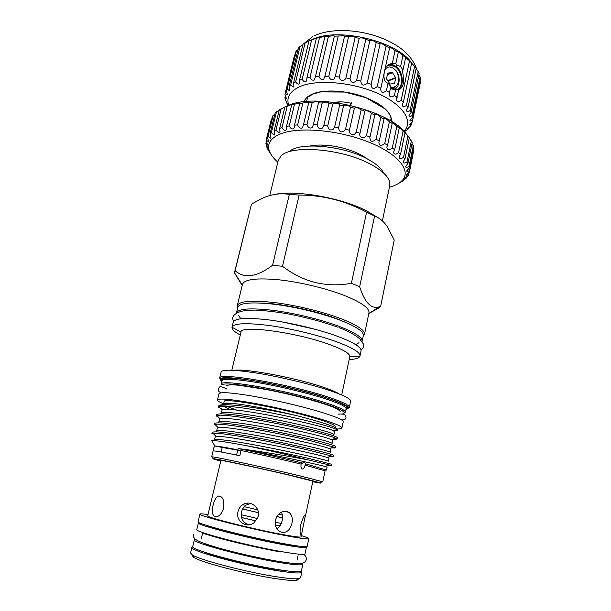 <?xml version="1.0" encoding="UTF-8"?>
<svg xmlns="http://www.w3.org/2000/svg" width="611" height="611" viewBox="0 0 611 611"><rect width="100%" height="100%" fill="white"/><g stroke="black" fill="none" stroke-linecap="round" stroke-linejoin="round"><path stroke-width="0.92" d="M350.538 105.336L351.05 103.297M351.432 102.213L350.76 105.39M199.003 522.573L198.407 522.879L196.818 529.508C193.466 531.547 248.28 545.959 282.626 551.809C297.038 554.276 304.507 554.971 305.019 553.887L306.424 547.219L306.019 546.692M198.407 522.879C195.138 524.597 249.907 538.749 284.146 544.806C298.512 547.357 305.943 548.159 306.424 547.219M205.922 525.2C211.444 528.324 254.061 538.925 280.266 543.584C289.637 545.272 295.762 546.104 298.642 546.089M302.842 564.197C302.285 565.488 294.762 564.969 280.281 562.632C245.767 557.102 190.876 542.285 194.359 539.75L192.755 546.44C189.189 549.297 244.125 564.373 278.746 569.704C293.28 571.949 300.833 572.362 301.422 570.926L302.842 564.197L302.132 563.25M204.838 543.683C215.431 548.204 253.053 557.507 276.409 561.295L291.691 563.258M387.366 74.366L392.506 72.709L387.282 74.741M384.823 70.234C386.037 68.172 387.71 67.057 389.826 66.904L393.301 68.111L396.386 71.021C401.007 77.253 399.563 87.976 393.782 89.634M395.363 86.815L393.133 89.55M392.988 89.527L395.012 86.983M392.942 87.579L391.941 89.168M386.274 67.905L385.503 68.035M385.228 68.776L385.801 68.867M392.17 72.495L387.634 73.106L386.572 78.911L390.062 84.066L394.576 83.409L395.714 78.109L387.947 81.057M387.687 80.66L395.623 77.643L392.506 72.709M395.623 77.643L395.714 78.109M390.803 87.052L393.919 87.297C399.479 84.41 400.304 78.987 396.386 71.021M390.192 120.672L391.193 119.053C390.773 115.746 388.695 112.348 384.976 108.834L365.966 97.684L344.711 92.062L320.798 91.902L313.244 93.979L307.814 97.118L306.439 101.563M304.049 101.808C305.118 98.524 308.059 95.881 312.863 93.888C324.22 89.221 345.696 90.283 363.522 96.66C382.41 104.13 391.773 112.424 391.605 121.543M388.451 64.804C390.62 64.147 392.842 64.514 395.111 65.912C402.932 70.387 404.887 85.952 398.135 89.832M397.112 89.817C404.131 86.602 402.512 70.907 394.698 66.462L389.558 65.117L386.572 66.24M288.056 105.604L285.238 99.364L284.94 97.569L286.544 98.768L284.947 94.758L285.245 93.048L286.834 94.56L287.369 94.293L286.231 90.413L287.147 88.832L289.224 90.627L289.835 90.084L289.11 86.449L290.637 85.059L293.249 87.098L293.944 86.266L293.563 82.997L295.678 81.828C296.633 83.455 297.687 84.203 298.848 84.089L299.634 82.951L299.52 80.156L302.185 79.247C303.216 81.232 304.461 82.042 305.92 81.683L306.791 80.247L306.867 78.032L310.021 77.421C311.091 79.797 312.511 80.644 314.298 79.972L315.421 76.703L318.98 76.413C320.057 79.201 321.653 80.072 323.777 79.033L324.96 76.222L328.833 76.276C329.879 79.483 331.628 80.362 334.087 78.911L335.218 76.627L339.296 77.017C340.258 80.644 342.145 81.507 344.94 79.606L345.902 77.918L350.05 78.636C350.89 82.653 352.868 83.486 355.992 81.126L356.679 80.056L360.78 81.087C361.422 85.448 363.469 86.227 366.921 83.409L367.234 82.981L371.16 84.295C371.427 88.847 373.458 89.618 377.231 86.602L380.867 88.152L380.722 88.694C380.821 92.78 382.715 93.483 386.389 90.795L388.031 83.172L390.895 86.609L389.207 93.796C389.329 97.233 391.078 97.783 394.439 95.446L395.699 89.534L398.8 89.748L396.424 99.181C396.577 101.991 398.158 102.396 401.175 100.387L409.538 60.733L416.206 68.249L408.033 107.46L406.422 110.171C406.582 111.836 407.812 111.973 410.103 110.599L418.199 71.602L419.138 73.679L411.081 112.539L409.003 115.464C409.156 116.648 410.202 116.686 412.142 115.578L420.131 76.948L420.437 78.949L412.486 117.427L409.935 120.443C410.065 121.222 410.936 121.169 412.547 120.298L420.444 82.057L412.272 122.017L409.255 124.995L411.363 124.652L411.837 122.337M388.031 83.172C383.318 82.325 383.502 74.977 384.625 71.097C384.93 67.073 387.489 64.491 392.308 63.353L395.042 50.66L398.151 52.149C399.014 52.065 400.617 53.188 402.947 55.517L409.538 60.733M405.643 57.487L402.97 70.082L400.61 66.484L396.768 65.224L395.859 63.475L392.308 63.353M388.634 64.705L389.757 64.483L395.118 65.881C402.924 70.357 404.925 85.884 398.212 89.832M395.699 89.534L391.674 89.023L390.773 88.106L391.552 87.258M286.169 102.289L286.406 101.311M284.94 97.569L285.421 95.614M285.245 93.048L294.494 55.234L285.23 93.116M287.147 88.832L296.472 50.637L298.076 49.651M290.637 85.059L300.032 46.467L302.796 44.947M295.678 81.828L305.118 42.862L308.914 41.09M302.185 79.247L311.641 39.936L316.322 38.218L324.624 36.416L324.846 36.904L333.957 35.591L334.339 36.186L344.069 35.789L344.52 36.408L348.56 36.744C350.508 36.011 352.539 36.102 354.663 37.011L355.106 37.577L359.207 38.272C361.093 37.561 363.163 37.89 365.416 39.241L369.815 40.693C371.557 40.028 373.619 40.601 376.017 42.411L380.05 43.946C381.447 43.305 383.448 44.091 386.037 46.306L389.619 47.773C390.689 47.352 392.491 48.315 395.042 50.66M310.021 77.421L319.469 37.798M318.98 76.413L328.397 36.515M328.833 76.276L338.189 36.156M339.296 77.017L348.56 36.744M350.05 78.636L359.207 38.272M360.78 81.087L369.815 40.693M403.94 131.296C413.792 121.612 403.634 104.886 377.904 93.475C352.295 81.989 316.933 79.094 299.902 86.586C289.866 91.192 286.139 97.439 288.72 105.329M286.231 90.413L295.525 52.363L296.472 50.637M289.11 86.449L298.481 48.009L300.032 46.467M293.563 82.997L302.987 44.175L305.118 42.862M386.389 90.795L389.627 92.536M394.439 95.446L397.196 97.317M400.61 66.484L402.947 55.517M395.859 63.475L398.227 52.477M287.04 104.122L287.162 103.61M299.52 80.156L308.975 40.975L311.641 39.936M306.867 78.032L316.322 38.524M315.421 76.703L324.846 36.904M324.96 76.222L334.339 36.186M335.218 76.627L344.52 36.408M345.902 77.918L355.106 37.577M356.679 80.056L365.768 39.662M367.234 82.981L376.177 42.602M371.16 84.295L380.05 43.946M377.231 86.602L386.037 46.306M380.867 88.152L389.612 47.91M401.175 100.387L403.375 102.343L411.684 62.796M403.375 102.343L402.206 104.695C402.366 106.902 403.779 107.169 406.43 105.489L414.655 66.148M406.43 105.489L408.033 107.46M410.103 110.599L411.081 112.539M412.142 115.578L412.486 117.427M412.547 120.298L412.333 121.757M411.363 124.652L410.5 126.202L407.025 129.02L408.675 128.539L408.935 127.271M408.675 128.539L407.293 129.753M404.528 131.93L404.673 131.48M311.175 40.112C334.996 26.823 394.584 39.944 411.15 62.162M416.091 68.791L418.199 71.602M418.856 75.046L420.131 76.948M419.956 81.278L420.444 82.057M407.262 129.899L404.329 131.709M402.97 70.082L402.366 71.197C403.932 77.979 405.024 86.724 399.059 89.611M334.4 102.404C339.326 101.464 344.955 101.777 351.287 103.358M276.004 129.876C276.989 131.625 278.074 132.511 279.258 132.541L279.991 131.571L279.685 128.348L282.007 127.584C283.053 129.654 284.306 130.601 285.765 130.426L286.582 129.181L286.506 126.431L289.27 125.897C290.34 128.302 291.76 129.295 293.524 128.868L294.426 127.348L294.51 125.156L297.656 124.858C298.733 127.63 300.314 128.654 302.392 127.92L303.53 124.56L307.005 124.522C308.043 127.668 309.769 128.7 312.168 127.607L313.382 124.675L317.094 124.896C318.071 128.417 319.92 129.44 322.646 127.966L323.83 125.507L327.702 125.988C328.565 129.876 330.52 130.876 333.568 128.982L334.629 127.05L338.563 127.775C339.273 132.007 341.312 132.961 344.673 130.647L345.521 129.272L349.423 130.227C348.4 133.916 353.517 136.497 355.686 132.915L356.228 132.113L360.001 133.274L364.851 111.286L360.834 109.69C358.252 107.597 356.091 107.101 354.349 108.216L350.47 107.261L350.08 106.612C347.636 104.97 345.459 104.687 343.558 105.779L339.647 105.069L339.212 104.26C336.898 103.053 334.744 102.984 332.751 104.038L328.901 103.587L328.504 102.679C326.32 101.9 324.212 102.014 322.196 103.03L318.491 102.847L318.201 101.907C316.162 101.518 314.138 101.8 312.137 102.77L308.677 102.854L308.547 101.953L299.673 103.603L300.253 103.038L299.772 102.801L291.676 105.054L292.562 104.42L292.05 104.405L285.536 106.726L279.311 109.85L274.163 130.838L276.004 129.876L281.152 108.811M360.001 133.274C358.451 137.315 364.095 139.629 366.325 135.734L370.045 136.849L374.81 114.906L371.205 113.409C370.274 111.446 364.568 109.583 364.851 111.286M349.423 130.227L354.349 108.216M338.563 127.775L343.558 105.779M327.702 125.988L332.751 104.038M317.094 124.896L322.196 103.03M307.005 124.522L312.137 102.77M297.656 124.858L302.819 103.251M289.27 125.897L294.441 104.45M282.007 127.584L287.17 106.322M271.353 132.694L276.478 111.844L275.133 113.05L270.024 133.832L271.353 132.694L274.102 135.138L274.759 134.443L274.163 130.838M279.181 110.377L276.478 111.844M268.114 135.97L273.201 115.334L272.369 116.686L267.305 137.246L268.114 135.97L270.383 138.162L270.963 137.727L270.024 133.832M274.805 114.387L273.201 115.334M266.312 139.614L271.345 119.191L266.205 140.011L268.122 141.531L268.634 141.332L267.305 137.246M271.826 118.893L271.345 119.191M269.657 152.544L266.915 147.679L268.321 149.221L266.121 145.021L266.388 141.668M265.922 143.547L267.763 145.197L266.006 141.004L266.205 140.011M266.915 147.679L267.152 146.709M285.612 106.696L288.239 105.52C316.162 92.223 391.338 110.667 406.544 134.351M389.406 187.31C394.996 185.729 399.189 183.521 401.992 180.688C411.661 171.133 398.891 154.255 369.227 142.279C339.685 130.235 300.039 126.561 281.434 133.534C270.94 137.62 266.892 143.371 269.298 150.78C270.612 154.545 273.453 158.341 277.829 162.167M270.994 154.369L270.39 153.308M242.582 504.823L243.201 504.953M282.58 517.654L276.814 516.57M280.174 525.781L275.378 524.933M298.046 578.945C298.458 579.656 297.771 580.122 295.991 580.335C292.532 580.71 285.826 580.152 275.874 578.655C247.05 574.447 200.385 562.196 193.626 557.27C192.114 556.308 191.694 555.598 192.373 555.132M192.793 546.761L191.938 547.349L190.571 553.024L192.167 554.788C199.094 559.791 247.638 572.499 277.554 576.921C287.88 578.487 294.823 579.083 298.374 578.716L300.574 577.815L301.773 572.102L301.246 571.201M300.749 524.834C299.894 530.165 299.871 533.563 300.673 535.053C301.063 535.61 301.452 534.923 301.842 532.991L305.469 515.05C304.469 514.531 302.888 517.792 300.749 524.834M281.495 512.155L282.435 515.05L282.198 520.687L280.098 525.895L277.043 528.966M282.076 532.494C287.01 532.746 290.301 529.699 291.943 523.367C292.89 518.502 291.928 514.859 289.079 512.43L286.681 511.376C281.327 510.903 277.577 513.805 275.439 520.068C274.683 524.895 275.951 528.622 279.235 531.242L282.076 532.494M249.517 524.727C245.462 523.948 242.827 521.557 241.597 517.57L241.49 511.827L242.529 509.009L245.813 505.198L250.693 503.464M238.023 511.636C235.296 521.068 246.722 528.996 254.245 522.581L258.193 516.318C260.599 507.245 249.525 499.416 242.491 504.885C240.215 506.519 238.725 508.772 238.023 511.636M213.132 505.091C211.421 512.598 212.529 516.516 216.439 516.845C219.693 516.081 222.106 513.148 223.679 508.062C224.428 500.378 222.763 496.353 218.692 495.995C216.195 496.896 214.339 499.928 213.132 505.091M191.938 547.349C188.31 550.282 243.85 565.572 278.86 570.918C293.54 573.171 301.177 573.569 301.773 572.102M203.73 551.909C215.087 556.758 251.763 565.847 274.645 569.399L289.163 571.163M208.038 514.554C202.844 513.805 200.133 513.66 199.912 514.111L198.079 521.733C194.779 523.421 250.143 537.688 284.726 543.836C299.23 546.425 306.73 547.257 307.211 546.326L308.822 538.658C308.822 538.154 306.31 537.122 301.292 535.572M199.912 514.111C196.704 515.432 252.015 529.401 286.475 535.786C300.925 538.474 308.379 539.429 308.822 538.658M236.373 313.542L236.434 312.939C238.244 308.662 250.327 307.784 272.697 310.312C294.158 313.023 321.096 319.553 339.235 326.404C354.999 332.537 362.621 337.486 362.124 341.266L361.918 341.839M236.434 312.939L237.824 307.234C239.665 302.804 251.763 301.803 274.11 304.24C295.556 306.875 322.448 313.412 340.541 320.347C356.251 326.549 363.843 331.605 363.316 335.515L362.124 341.266M223.259 403.688C219.273 402.038 217.348 400.801 217.47 399.968C218.685 398.143 230.217 399.12 252.068 402.916C273.071 406.697 299.818 412.929 318.117 418.291C334.064 423.041 342 426.287 341.923 428.021C341.748 428.67 340.22 428.983 337.325 428.96M217.47 399.968L218.975 393.759C220.227 391.758 231.775 392.606 253.611 396.295C274.599 399.991 301.292 406.231 319.538 411.684C335.431 416.526 343.329 419.879 343.229 421.758L341.923 428.021M312.756 481.751C319.591 483.087 322.134 483.431 320.37 482.789L299.39 477.412C268.557 470.004 217.256 458.861 213.445 458.693C211.574 458.517 214.018 459.296 220.77 461.022M212.62 457.311L211.673 456.883L212.353 456.868C216.195 456.952 268.97 468.37 300.65 476.038L322.142 481.613L322.745 481.919L321.714 481.896M369.495 313.092L378.484 308.295L380.638 306.394L379.576 306.745C371.473 309.533 364.828 302.857 359.65 286.735L351.394 283.283C326.373 287.865 303.407 282.206 282.496 266.304L272.567 265.281C256.918 277.035 244.423 278.853 235.082 270.742L234.609 273.086L242.185 285.444M234.708 271.719L251.488 204.15L261.126 198.85C270.933 194.283 280.327 192.809 289.316 194.443L299.146 195.062C322.929 195.1 345.414 200.798 366.608 212.17L374.596 216.05C379.301 217.745 383.502 221.213 387.206 226.452L394.217 240.054L380.638 306.394M366.608 212.17L351.394 283.283M275.003 194.382C296.014 189.922 340.518 197.666 365.936 210.474L379.034 218.287M382.387 220.869L389.749 185.66L389.306 180.825C387.259 175.426 381.165 169.973 371.014 164.466C342.595 148.595 290.309 144.41 280.701 156.355L278.226 160.525L269.749 195.573M289.163 151.765C298.787 141.653 343.351 145.479 367.738 159.15C376.231 163.771 381.524 168.407 383.624 173.05M237.664 307.883L237.274 305.637L242.452 284.352C244.469 279.242 256.78 277.745 279.387 279.853C301.07 282.221 328.16 288.881 346.307 296.243C362.048 302.85 369.594 308.387 368.952 312.855L364.5 334.309L363.186 336.165M221.984 380.737C223.32 378.377 234.922 378.95 256.773 382.448C277.768 385.969 304.423 392.239 322.593 397.898C338.433 402.932 346.261 406.536 346.093 408.706L346.208 406.559C347.972 407.354 341.679 402.435 323.387 396.936C301.055 389.925 266.289 382.226 244.331 379.408C231.5 378.072 224.604 377.758 223.626 378.476L222.114 379.454L221.144 384.204L221.388 383.807L222.106 384.991C223.343 380.531 284.833 391.177 320.958 402.542C335.386 407.041 343.115 410.355 344.161 412.501C344.459 413.303 343.649 413.83 341.74 414.098M221.388 383.807C222.58 379.21 285.108 389.994 321.806 401.58C336.447 406.162 344.283 409.546 345.314 411.738L344.161 413.097M221.824 381.409C220.426 380.386 220.006 379.561 220.563 378.942C221.556 373.894 286.2 384.838 324.059 396.974C339.174 401.786 347.201 405.353 348.148 407.697C348.385 408.492 347.659 409.057 345.956 409.385M220.327 379.614L219.845 377.758C220.785 372.565 286.475 383.647 324.899 396.012C340.243 400.908 348.377 404.551 349.309 406.941L348.079 408.4M219.624 378.156L221.129 371.962C222.572 369.265 234.716 369.686 257.575 373.206C279.54 376.781 307.402 383.364 326.32 389.413C342.756 394.782 350.859 398.693 350.63 401.152L349.339 407.392M234.41 370.358C244.301 368.318 292.432 377.109 320.492 386.32C329.81 389.329 336.081 391.888 339.319 394.003M231.821 370.228L241.001 332.071C240.131 324.762 296.602 332.315 329.528 344.535C343.29 349.607 350.042 353.624 349.79 356.587L341.725 394.996M240.291 335.011C234.494 331.933 231.737 329.352 232.012 327.252L232.027 327.183C233.769 323.242 245.996 322.669 268.725 325.457C290.553 328.413 318.018 335.027 336.539 341.763C352.616 347.774 360.437 352.524 359.994 356.022L359.978 356.091C359.329 358.107 355.732 359.26 349.171 359.551M232.027 327.183L233.265 322.119C235.029 318.033 247.272 317.346 269.993 320.057C291.798 322.944 319.225 329.566 337.692 336.378C353.731 342.458 361.521 347.3 361.055 350.913L359.994 356.022M237.274 305.637C239.153 301.108 251.419 300.07 274.087 302.514C295.846 305.172 323.127 311.809 341.45 318.866C357.359 325.174 365.042 330.322 364.5 334.309M337.02 439.141L337.31 437.728C337.249 436.705 329.444 434.2 313.901 430.228C296.052 425.752 270.322 420.337 249.891 417.053C228.82 413.746 217.676 413.021 216.462 414.892L216.126 416.29L216.913 415.671C221.251 412.807 279.303 422.957 313.58 431.71C325.35 434.681 332.743 436.85 335.767 438.232L337.02 439.141L332.796 439.248M331.46 465.719L331.765 464.291L307.868 458.235C290.744 454.355 266.029 449.215 246.065 445.625C267.901 450.185 288.369 454.882 307.47 459.724L329.321 464.971L331.46 465.719L328.306 465.322M333.323 456.814L333.621 455.394C333.476 454.767 325.564 452.583 309.884 448.848C291.89 444.64 266.022 439.248 245.538 435.727C224.42 432.153 213.315 431.068 212.208 432.473L211.864 433.886L213.025 433.367C218.753 431.763 275.775 442.333 309.563 450.353L331.506 455.997L333.323 456.814L329.833 456.577M335.172 447.955L335.47 446.542C335.363 445.709 327.504 443.372 311.9 439.515C293.983 435.169 268.183 429.77 247.715 426.371C226.628 422.927 215.5 422.025 214.339 423.66L214.003 425.073L214.965 424.485C219.998 422.254 277.539 432.626 311.572 441.005L333.652 447.084L335.172 447.955L331.322 447.886M214.996 424.515L215.515 425.027M216.958 415.709L217.745 416.481M305.103 465.116C304.729 467.331 303.743 468.668 302.14 469.133L300.918 467.01L301.063 464.108L304.461 462.092L305.615 463.825L305.103 465.116L324.548 470.676L325.029 471.043L322.745 481.919M223.702 403.405L224.153 401.557C222.19 397.425 279.494 407.621 313.756 417.848C328.099 422.109 335.248 425.019 335.21 426.585L335.019 427.486M220.938 460.335L207.732 515.829C205.113 516.998 252.206 528.882 281.671 534.35C294.151 536.679 300.604 537.512 301.017 536.855L301.842 532.991M335.943 102.61L340.617 101.869M314.001 481.43L289.545 475.243C257.59 467.69 214.652 458.578 219.655 460.335L220.838 460.74M236.594 455.042L237.74 450.154L241.047 450.536C259.072 454.217 283.771 459.808 301.063 464.108M211.673 456.883L214.278 446.083L213.354 450.903C215.355 450.865 224.184 452.468 239.833 455.714L241.047 450.536C226.284 447.535 217.562 446.007 214.866 445.961L211.689 440.661C214.873 440.264 226.337 441.913 246.065 445.625M214.866 445.961L222.213 447.473L221.129 452.018M324.036 145.113L323.754 146.342L322.409 146.289L322.692 145.059M359.719 155.385L359.94 154.362M361.032 154.934L360.834 155.851M302.682 463.085C284.184 458.449 257.063 452.339 238.206 448.55C257.819 450.91 287.063 455.997 307.47 459.724M329.321 464.971L324.991 466.468L327.122 467.132L326.503 470.08L305.615 463.825M238.511 404.108C228.69 403.191 223.496 403.42 222.946 404.788L223.168 403.856C223.527 402.741 228.644 402.825 238.511 404.108C254.443 406.239 273.858 410.088 296.747 415.648C324.021 422.69 337.623 427.395 337.562 429.77M223.809 406.307L230.049 409.622M333.934 434.658C334.752 433.329 309.464 426.302 278.288 420.085C247.226 413.846 220.922 410.775 220.831 413.571L222.137 410.096C226.788 405.208 326.037 425.646 333.514 430.9L334.545 431.763L333.934 434.658M332.094 443.456C332.842 442.417 307.432 435.658 276.187 429.426C245.042 423.179 218.738 419.818 218.723 422.331L219.418 419.429L220.174 418.856C225.703 414.884 322.868 434.925 331.437 439.706L332.705 440.546L332.094 443.456M330.238 452.293C330.933 451.552 305.401 445.06 274.072 438.813C242.85 432.55 216.554 428.907 216.6 431.129L217.302 428.212L218.226 427.677C224.611 424.607 319.698 444.243 329.321 448.573L330.849 449.368L330.238 452.293M328.374 461.168C329.008 460.725 303.346 454.508 271.948 448.245C240.65 441.974 214.354 438.034 214.476 439.966L215.179 437.041L216.279 436.56C223.519 434.368 316.506 453.606 327.175 457.494L328.985 458.227L328.374 461.168M237.037 410.187L226.597 406.361M324.991 466.468C316.834 464.2 268.977 453.736 238.206 448.55M314.062 481.613L312.817 481.46M337.257 430.022L334.912 430.434M296.747 415.648C259.125 407.277 217.799 401.946 218.769 406.178M219.15 407.201L219.731 407.766M234.234 406.934C225.757 406.101 220.64 406.101 218.875 406.926L218.234 407.56L218.471 406.575C218.83 405.467 224.084 405.589 234.234 406.934C265.113 410.034 331.628 425.661 336.86 429.77L337.715 430.816M220.724 408.484L223.191 409.79M233.196 379.439L229.858 378.079M289.316 194.443L272.567 265.281M235.082 270.742L251.488 204.15M282.496 266.304L299.146 195.062M359.65 286.735L374.596 216.05M222.213 447.473L237.74 450.154M247.791 504.121L247.157 503.159M280.098 525.895L275.401 525.032M255.925 520.939L241.597 517.57M255.978 520.87L241.574 517.479M282.58 517.754L276.775 516.631M281.358 523.428L275.164 522.275M258.392 512.705L242.529 509.009M257.445 518.525L241.192 514.714M258.392 512.644L242.559 508.948M257.674 509.803L244.156 506.664M282.435 515.05L278.555 514.286M367.387 158.967C361.17 154.369 353.005 150.741 342.893 148.068C330.2 144.929 319.194 144.242 309.876 146.006M370.045 136.849L369.869 137.475C370.129 141.828 372.191 142.455 376.07 139.354L379.309 140.843L378.881 142.119C379.148 145.861 381.096 146.35 384.731 143.57L387.588 145.158L386.847 147.007C387.122 150.146 388.932 150.489 392.285 148.045L394.706 149.695L393.599 152.009C393.881 154.575 395.538 154.789 398.586 152.658L400.526 154.339L399.021 157.019C399.288 159.043 400.793 159.135 403.52 157.317L404.948 158.982L403.016 161.923C403.275 163.442 404.604 163.442 407.018 161.9L407.919 163.527L405.551 166.612C405.78 167.697 406.949 167.605 409.049 166.329L409.423 167.865L406.613 170.996C406.811 171.714 407.812 171.554 409.614 170.5L409.469 171.928L406.239 175.006C406.399 175.426 407.247 175.204 408.767 174.349L408.117 175.64L404.474 178.565L406.552 177.801L406.048 178.343L403.161 180.367M403.069 180.818L398.204 183.651M406.552 177.801L406.811 176.518M408.767 174.349L409.225 172.103M409.469 171.928L413.846 149.817L409.614 170.5M409.423 167.865L413.678 147.045L412.02 143.539M409.049 166.329L413.326 145.426M407.919 163.527L412.234 142.493L409.271 138.033M407.018 161.9L411.356 140.797M404.948 158.982L409.332 137.75L404.253 131.854L398.8 127.218L399.235 128.111L396.837 126.401C394.569 123.842 392.949 122.62 391.987 122.742L392.201 123.43L389.367 121.795C386.908 119.153 385.106 118.068 383.945 118.526L383.998 118.992L380.79 117.472C378.186 114.799 376.2 113.875 374.826 114.685L374.81 114.906M403.52 157.317L407.927 136.009M400.526 154.339L404.978 132.923M398.586 152.658L403.061 131.174M394.706 149.695L399.235 128.111M392.285 148.045L396.837 126.401M387.588 145.158L392.201 123.43M384.731 143.57L389.367 121.795M379.309 140.843L383.998 118.992M376.07 139.354L380.79 117.472M366.493 135.505L371.297 113.547M356.228 132.113L361.109 110.11M345.521 129.272L350.47 107.261M334.629 127.05L339.647 105.069M323.83 125.507L328.901 103.587M313.382 124.675L318.491 102.847M303.53 124.56L308.677 102.854M294.51 125.156L299.673 103.603M286.506 126.431L291.676 105.054M279.685 128.348L284.848 107.154M393.728 83.73L394.576 83.409M393.072 87.503L390.864 88.259L391.674 87.541M393.919 87.297L390.735 87.373M392.988 87.388L390.925 88.358M260.676 303.025C280.51 303.27 316.017 310.648 337.57 319.057L344.474 321.905M221.938 380.943C218.99 377.354 228.827 377.17 251.449 380.401C273.354 383.761 303.438 390.673 323.44 396.936C342.71 403.153 350.24 407.14 346.055 408.912M280.434 551.947C264.616 549.121 241.589 544.034 224.68 539.582C206.655 534.961 202.455 532.487 202.333 534.098M193.213 534.106C193.191 539.307 195.375 540.903 216.852 547.479C235.075 552.718 261.561 558.668 280.029 561.662C291.646 563.403 298.55 564.014 300.742 563.495C303.751 563.205 305.607 561.906 306.302 559.592C306.562 557.438 305.714 555.689 303.759 554.353M392.697 87.388L390.773 88.099M391.437 87.236L390.704 87.946M392.766 63.277L389.757 64.483M288.476 105.428L286.506 102.701M303.72 43.702L312.901 36.515M314.718 35.621C329.459 28.778 353.716 28.893 375.46 35.873C398.12 43.335 411.99 54.753 417.053 70.12M404.123 131.487L407.636 129.563M389.558 65.117L386.48 66.355M269.298 150.78L268.237 149.244M193.626 557.27L192.167 554.788M201.424 538.207L202.226 534.846M202.485 533.754L202.76 532.578M358.955 342.702L355.686 344.627M339.097 327.641C353.67 333.125 360.589 339.143 360.444 339.937L363.377 343.978C364.377 346.025 363.583 347.972 360.994 349.82M338.059 414.151C343.214 413.7 345.811 414.502 345.841 416.534C346.399 418.932 344.963 420.047 341.549 419.894M340.144 411.57C339.288 409.446 332.819 406.544 320.722 402.863M320.37 482.789L322.142 481.613M368.807 313.519L379.576 306.745M344.161 412.501L345.314 411.738M345.368 412.196L346.093 408.706M348.148 407.697L349.309 406.941M349.79 356.587L359.978 356.091M305.271 516.883L312.901 481.063M324.548 470.676L326.022 469.699M241.001 332.071L232.012 327.252M220.563 378.942L219.845 377.758M242.292 285.009L234.593 272.888M336.86 429.77L333.514 430.9M218.875 406.926L222.137 410.096M335.767 438.232L331.437 439.706M216.913 415.671L220.174 418.856M333.652 447.084L329.321 448.573M214.965 424.485L218.226 427.677M331.506 455.997L327.175 457.494M213.025 433.367L216.279 436.56M213.445 458.693L212.353 456.868M226.91 389.1C222.014 386.542 219.41 386.045 219.112 387.611C217.569 390.131 218.295 391.857 221.297 392.797M319.561 402.496C303.56 397.662 285.826 393.347 266.35 389.535L239.627 385.373C232.249 384.548 227.75 384.716 226.131 385.877M338.005 327.229C322.654 321.722 305.492 317.185 286.513 313.603C274.652 311.671 264.196 310.503 255.161 310.105C247.997 310.197 243.025 310.716 240.238 311.656C233.562 314.069 231.042 317.483 233.784 321.157M315.887 329.482L283.252 322.127M238.68 315.597L240.81 318.736M297.122 559.775L297.84 556.392M298.076 555.292L298.328 554.116M220.785 496.438L218.692 495.995M245.813 505.198L242.491 504.885M284.573 511.262L289.079 512.43M305.065 514.958L305.469 515.05M295.991 580.335L298.374 578.716M401.992 180.688L406.048 178.343M401.404 181.643L401.496 181.177"/></g></svg>
